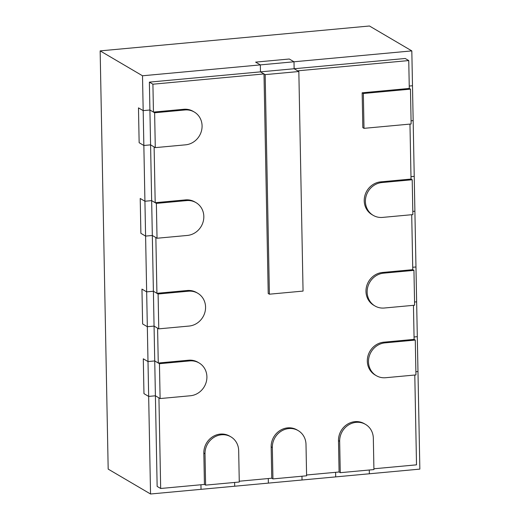 <?xml version="1.0" encoding="UTF-8"?>
<svg xmlns="http://www.w3.org/2000/svg" width="520" height="520" viewBox="0 0 520 520"><rect width="100%" height="100%" fill="white"/><g stroke="black" fill="none" stroke-linecap="round" stroke-linejoin="round"><path stroke-width="0.78" d="M363.337 93.49L364.007 128.343L411.132 123.987L410.462 89.135L363.337 93.49L362.161 92.801L409.286 88.445L408.753 60.561L297.661 70.831L294.132 68.751L260.468 71.864L260.332 64.896L255.625 62.127L289.289 59.014L255.625 62.127L260.332 64.896L293.995 61.782L294.132 68.751L298.838 71.52L265.174 74.627L260.468 71.864L149.376 82.127L157.144 486.408L160.673 488.481L204.431 484.438L203.833 453.07A17.836 16.478 -59.6 0 1 212.414 436.897A17.836 16.478 -59.6 0 1 229.697 436.144L230.874 436.832A17.836 16.478 -59.6 0 1 238.674 450.651L239.272 482.021L205.614 485.128L205.01 453.765A17.836 16.478 -59.6 0 1 213.59 437.587A17.836 16.478 -59.6 0 1 230.874 436.832M410.462 89.135L409.286 88.445M408.753 60.561L405.223 58.487L294.132 68.751L293.995 61.782L289.289 59.014L293.995 61.782L411.821 50.895L412.49 85.748L409.24 86.047L412.49 85.748L413.16 120.601L411.073 120.796L413.16 120.601L414.895 211.218L412.809 211.406L414.895 211.218L416.637 301.828L414.55 302.022L416.637 301.828L417.976 371.534L415.89 371.728L417.976 371.534L419.848 469.118L335.693 476.892L335.601 472.322L335.693 476.892L268.365 483.113L268.275 478.543L268.365 483.113L201.039 489.333L200.947 484.763L201.039 489.333L150.54 494L148.668 396.416L155.402 395.791L160.108 398.56L159.439 363.707L154.733 360.938L147.999 361.562L148.668 396.416L143.962 393.647L143.292 358.8L143.962 393.647L148.668 396.416L155.402 395.791L158.931 397.865L160.673 488.481M364.007 128.343L362.83 127.653L362.161 92.801M373.925 469.579L340.262 472.687L339.664 441.324A17.836 16.478 -59.6 0 1 348.244 425.146A17.836 16.478 -59.6 0 1 365.528 424.392A17.836 16.478 -59.6 0 1 373.328 438.21L373.925 469.579M340.262 472.687L339.085 471.998L338.488 440.629A17.836 16.478 -59.6 0 1 347.068 424.457A17.836 16.478 -59.6 0 1 364.351 423.703L365.528 424.392M369.285 470.009L369.356 473.785L369.285 470.009M306.599 475.8L272.935 478.907L272.337 447.544A17.836 16.478 -59.6 0 1 280.917 431.366A17.836 16.478 -59.6 0 1 298.2 430.612A17.836 16.478 -59.6 0 1 306 444.431L306.599 475.8M272.935 478.907L271.758 478.218L271.161 446.849A17.836 16.478 -59.6 0 1 279.74 430.677A17.836 16.478 -59.6 0 1 297.024 429.923L298.2 430.612M301.958 476.229L302.029 480.006L301.958 476.229M205.614 485.128L204.431 484.438M234.631 482.45L234.702 486.226L234.631 482.45M412.204 179.751L381.907 182.553A17.836 16.478 -59.6 0 0 366.028 196.43A17.836 16.478 -59.6 0 0 373.204 215.352A17.836 16.478 -59.6 0 0 382.577 217.406L412.874 214.604L412.204 179.751L411.028 179.062L409.968 124.098M410.982 176.664L414.232 176.364L410.982 176.664M155.292 147.628L154.622 112.775L149.916 110.006L143.182 110.63L143.852 145.483L150.585 144.859L155.292 147.628L185.588 144.827A17.836 16.478 120.4 0 0 201.461 130.949A17.836 16.478 120.4 0 0 194.292 112.028A17.836 16.478 120.4 0 0 184.919 109.974L154.622 112.775M155.188 202.696L151.651 200.623L144.924 201.247L143.852 145.483L139.145 142.714L138.476 107.867L139.145 142.714L143.852 145.483L150.585 144.859L154.115 146.933L155.188 202.696L185.484 199.901A17.836 16.478 120.4 0 1 194.85 201.948L196.027 202.644A17.836 16.478 120.4 0 0 186.661 200.59L156.364 203.392L151.651 200.623L144.924 201.247L145.594 236.1L152.321 235.475L157.034 238.244L156.364 203.392M153.446 112.086L149.916 110.006L143.182 110.63L138.476 107.867L143.182 110.63L142.513 75.777L260.332 64.896L260.468 71.864L263.998 73.938L152.912 84.201L153.446 112.086L183.742 109.284A17.836 16.478 120.4 0 1 193.115 111.332L194.292 112.028M157.034 238.244L187.33 235.443A17.836 16.478 120.4 0 0 203.203 221.566A17.836 16.478 120.4 0 0 196.027 202.644M156.923 293.312L153.394 291.239L146.66 291.863L145.594 236.1L140.881 233.331L140.218 198.478L140.881 233.331L145.594 236.1L152.321 235.475L155.857 237.549L156.923 293.312L187.219 290.511A17.836 16.478 120.4 0 1 196.593 292.565L197.769 293.254A17.836 16.478 120.4 0 0 188.396 291.207L158.1 294.002L153.394 291.239L146.66 291.863L147.329 326.709L154.063 326.092L158.769 328.855L158.1 294.002M144.924 201.247L140.218 198.478L144.924 201.247M415.279 340.067L384.982 342.869A17.836 16.478 -59.6 0 0 369.109 356.746A17.836 16.478 -59.6 0 0 376.285 375.668A17.836 16.478 -59.6 0 0 385.651 377.722L415.948 374.92L415.279 340.067L414.102 339.378L413.452 305.325M414.057 336.979L417.307 336.681L414.057 336.979M413.946 270.368L383.643 273.163A17.836 16.478 -59.6 0 0 367.77 287.04A17.836 16.478 -59.6 0 0 374.946 305.968A17.836 16.478 -59.6 0 0 384.312 308.016L414.615 305.221L413.946 270.368L412.769 269.672L411.71 214.708M412.718 267.28L415.968 266.975L412.718 267.28M160.108 398.56L190.405 395.759A17.836 16.478 120.4 0 0 206.284 381.882A17.836 16.478 120.4 0 0 199.108 362.96A17.836 16.478 120.4 0 0 189.735 360.906L159.439 363.707M158.262 363.019L154.733 360.938L147.999 361.562L143.292 358.8L147.999 361.562L147.329 326.709L142.623 323.947L141.953 289.094L142.623 323.947L147.329 326.709L154.063 326.092L157.593 328.166L158.262 363.019L188.558 360.217A17.836 16.478 120.4 0 1 197.931 362.265L199.108 362.96M158.769 328.855L189.066 326.06A17.836 16.478 120.4 0 0 204.945 312.175A17.836 16.478 120.4 0 0 197.769 293.254M146.66 291.863L141.953 289.094L146.66 291.863M298.838 71.52L303.056 291.083L269.392 294.197L265.174 74.627M269.392 294.197L268.216 293.501L263.998 73.938M411.028 179.062L380.731 181.857A17.836 16.478 -59.6 0 0 364.851 195.734A17.836 16.478 -59.6 0 0 372.028 214.662L373.204 215.352M412.769 269.672L382.466 272.474A17.836 16.478 -59.6 0 0 366.594 286.351A17.836 16.478 -59.6 0 0 373.769 305.272L374.946 305.968M414.102 339.378L383.806 342.179A17.836 16.478 -59.6 0 0 367.933 356.057A17.836 16.478 -59.6 0 0 375.109 374.978L376.285 375.668M373.913 468.78L416.513 464.841L414.791 375.031M306.586 475L339.085 471.998M239.258 481.221L271.758 478.218M152.912 84.201L149.376 82.127M411.821 50.895L369.46 26L100.152 50.882L142.513 75.777M150.54 494L108.18 469.105L100.152 50.882M339.664 441.324L338.488 440.629M272.337 447.544L271.161 446.849M205.01 453.765L203.833 453.07M381.907 182.553L380.731 181.857M184.919 109.974L183.742 109.284M186.661 200.59L185.484 199.901M384.982 342.869L383.806 342.179M383.643 273.163L382.466 272.474M189.735 360.906L188.558 360.217M188.396 291.207L187.219 290.511"/></g></svg>
